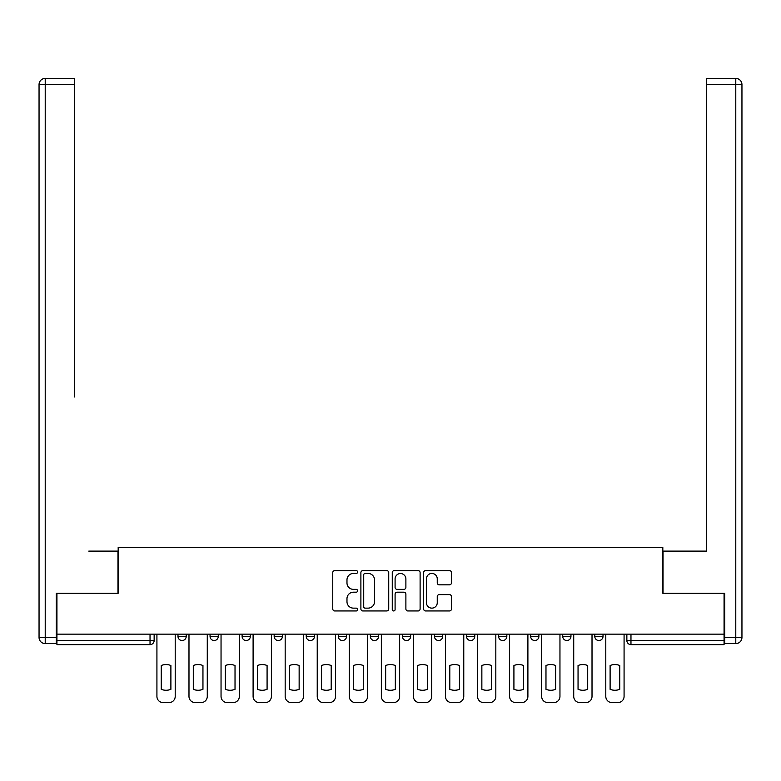 <?xml version="1.0" encoding="UTF-8"?>
<svg xmlns="http://www.w3.org/2000/svg" width="781" height="781" viewBox="0 0 781 781"><rect width="100%" height="100%" fill="white"/><g stroke="black" fill="none" stroke-linecap="round" stroke-linejoin="round"><path stroke-width="1.17" d="M357.62 572.024A1.416 1.416 0 0 0 356.204 570.608L334.766 570.608A2.021 2.021 0 0 0 332.755 572.629L332.755 608.946A2.021 2.021 0 0 0 334.766 610.957L356.204 610.957A1.416 1.416 0 0 0 357.62 609.551A1.416 1.416 0 0 0 356.204 608.135L353.432 608.135A6.453 6.453 0 0 1 346.979 601.682L346.979 598.656A6.453 6.453 0 0 1 353.432 592.193L356.204 592.193A1.416 1.416 0 0 0 357.62 590.787A1.416 1.416 0 0 0 356.204 589.372L353.432 589.372A6.453 6.453 0 0 1 346.979 582.919L346.979 579.892A6.453 6.453 0 0 1 353.432 573.439L356.204 573.439A1.416 1.416 0 0 0 357.62 572.024M530.67 634.152L530.67 636.408L538.89 636.408A4.11 4.11 0 0 1 534.78 640.527A4.11 4.11 0 0 1 530.67 636.408L530.67 634.152M434.48 634.152L434.48 636.408L442.7 636.408A4.11 4.11 0 0 1 438.59 640.527A4.11 4.11 0 0 1 434.48 636.408L434.48 634.152M370.36 634.152L370.36 636.408L378.58 636.408A4.11 4.11 0 0 1 374.47 640.527A4.11 4.11 0 0 1 370.36 636.408L370.36 634.152M338.3 634.152L338.3 636.408L346.52 636.408A4.11 4.11 0 0 1 342.41 640.527A4.11 4.11 0 0 1 338.3 636.408L338.3 634.152M274.17 634.152L274.17 636.408L282.39 636.408A4.11 4.11 0 0 1 278.28 640.527A4.11 4.11 0 0 1 274.17 636.408L274.17 634.152M449.456 584.832A2.021 2.021 0 0 0 451.477 582.821L451.477 572.629A2.021 2.021 0 0 0 449.456 570.608L425.655 570.608A2.021 2.021 0 0 0 423.634 572.629L423.634 608.946A2.021 2.021 0 0 0 425.655 610.957L449.456 610.957A2.021 2.021 0 0 0 451.477 608.946L451.477 596.635A2.021 2.021 0 0 0 449.456 594.614L439.273 594.614A2.021 2.021 0 0 0 437.253 596.635L437.253 602.737A5.399 5.399 0 0 1 431.854 608.135A5.399 5.399 0 0 1 426.455 602.737L426.455 578.828A5.399 5.399 0 0 1 431.854 573.439A5.399 5.399 0 0 1 437.253 578.828L437.253 582.821A2.021 2.021 0 0 0 439.273 584.832L449.456 584.832M56.935 634.152L56.935 593.248L118.175 593.248L118.175 547.422L662.825 547.422L662.825 593.248L724.065 593.248L724.065 634.152L56.935 634.152L56.935 640.527L154.14 640.527L154.14 634.152L154.14 640.527A4.11 4.11 0 0 1 150.03 644.637L56.935 644.637L56.935 640.527M388.733 572.629A2.021 2.021 0 0 0 386.722 570.608L362.911 570.608A2.021 2.021 0 0 0 360.89 572.629L360.89 608.946A2.021 2.021 0 0 0 362.911 610.957L386.722 610.957A2.021 2.021 0 0 0 388.733 608.946L388.733 572.629M394.278 570.608L418.089 570.608A2.021 2.021 0 0 1 420.11 572.629L420.11 608.946A2.021 2.021 0 0 1 418.089 610.957L407.897 610.957A2.021 2.021 0 0 1 405.886 608.946L405.886 594.214A2.021 2.021 0 0 0 403.865 592.193L397.109 592.193A2.021 2.021 0 0 0 395.088 594.214L395.088 609.551A1.416 1.416 0 0 1 393.673 610.957A1.416 1.416 0 0 1 392.267 609.551L392.267 572.629A2.021 2.021 0 0 1 394.278 570.608M626.86 634.152L626.86 640.527L724.065 640.527L724.065 644.637L630.97 644.637A4.11 4.11 0 0 1 626.86 640.527M724.065 634.152L724.065 640.527M603.01 634.152L603.01 636.408A4.11 4.11 0 0 1 598.9 640.527A4.11 4.11 0 0 1 594.79 636.408A4.11 4.11 0 0 0 598.9 640.527M594.79 634.152L594.79 636.408L603.01 636.408M570.95 634.152L570.95 636.408A4.11 4.11 0 0 1 566.84 640.527A4.11 4.11 0 0 1 562.73 636.408A4.11 4.11 0 0 0 566.84 640.527M562.73 634.152L562.73 636.408L570.95 636.408M538.89 634.152L538.89 636.408A4.11 4.11 0 0 1 534.78 640.527M506.83 634.152L506.83 636.408A4.11 4.11 0 0 1 502.72 640.527A4.11 4.11 0 0 1 498.61 636.408L506.83 636.408M498.61 634.152L498.61 636.408M474.77 634.152L474.77 636.408A4.11 4.11 0 0 1 470.66 640.527A4.11 4.11 0 0 1 466.54 636.408L474.77 636.408L474.77 634.152M466.54 634.152L466.54 636.408M442.7 634.152L442.7 636.408M410.64 634.152L410.64 636.408A4.11 4.11 0 0 1 406.53 640.527A4.11 4.11 0 0 1 402.42 636.408L410.64 636.408L410.64 634.152M402.42 634.152L402.42 636.408M378.58 634.152L378.58 636.408L378.58 634.152M346.52 636.408L346.52 634.152L346.52 636.408A4.11 4.11 0 0 1 342.41 640.527M314.46 634.152L314.46 636.408A4.11 4.11 0 0 1 310.34 640.527A4.11 4.11 0 0 1 306.23 636.408A4.11 4.11 0 0 0 310.34 640.527A4.11 4.11 0 0 0 314.46 636.408L314.46 634.152M306.23 634.152L306.23 636.408L314.46 636.408M282.39 634.152L282.39 636.408M250.33 634.152L250.33 636.408A4.11 4.11 0 0 1 246.22 640.527A4.11 4.11 0 0 1 242.11 636.408A4.11 4.11 0 0 0 246.22 640.527A4.11 4.11 0 0 0 250.33 636.408L242.11 636.408L242.11 634.152M210.05 634.152L210.05 636.408L218.27 636.408L218.27 634.152L218.27 636.408A4.11 4.11 0 0 1 214.16 640.527A4.11 4.11 0 0 1 210.05 636.408A4.11 4.11 0 0 0 214.16 640.527M177.99 634.152L177.99 636.408L186.21 636.408L186.21 634.152L186.21 636.408A4.11 4.11 0 0 1 182.1 640.527A4.11 4.11 0 0 1 177.99 636.408A4.11 4.11 0 0 0 182.1 640.527M365.127 573.439A1.416 1.416 0 0 0 363.721 574.845L363.721 606.72A1.416 1.416 0 0 0 365.127 608.135L368.056 608.135A6.453 6.453 0 0 0 374.509 601.682L374.509 579.892A6.453 6.453 0 0 0 368.056 573.439L365.127 573.439M405.886 578.936A5.399 5.399 0 0 0 400.487 573.537A5.399 5.399 0 0 0 395.088 578.936L395.088 587.351A2.021 2.021 0 0 0 397.109 589.372L403.865 589.372A2.021 2.021 0 0 0 405.886 587.351L405.886 578.936M161.237 665.51L161.237 689.32A12.847 12.847 131.6 0 0 170.893 689.32A12.847 12.847 -131.6 0 1 161.237 689.32L161.237 665.51A12.847 12.847 -131.6 0 1 170.893 665.51A12.847 12.847 131.6 0 0 161.237 665.51M170.893 665.51L170.893 689.32L170.893 665.51M156.922 696.427L156.922 634.152L156.922 696.427A6.17 6.17 48.4 0 0 163.083 702.588L169.047 702.588A6.17 6.17 48.4 0 0 175.208 696.427L175.208 634.152M163.083 702.588L169.047 702.588M193.297 665.51L193.297 689.32A12.847 12.847 131.6 0 0 202.953 689.32A12.847 12.847 -131.6 0 1 193.297 689.32L193.297 665.51A12.847 12.847 -131.6 0 1 202.953 665.51A12.847 12.847 131.6 0 0 193.297 665.51M202.953 665.51L202.953 689.32L202.953 665.51M188.982 696.427L188.982 634.152L188.982 696.427A6.17 6.17 48.4 0 0 195.143 702.588L201.107 702.588A6.17 6.17 48.4 0 0 207.277 696.427L207.277 634.152M225.358 665.51L225.358 689.32A12.847 12.847 131.6 0 0 235.022 689.32A12.847 12.847 -131.6 0 1 225.358 689.32L225.358 665.51A12.847 12.847 -131.6 0 1 235.022 665.51A12.847 12.847 131.6 0 0 225.358 665.51M235.022 665.51L235.022 689.32L235.022 665.51M221.043 696.427L221.043 634.152L221.043 696.427A6.17 6.17 48.4 0 0 227.212 702.588L233.168 702.588A6.17 6.17 48.4 0 0 239.337 696.427L239.337 634.152M56.31 637.442L56.31 643.603L45.22 643.603A6.17 6.17 0 0 1 39.05 637.442L39.05 84.573L45.22 84.573L45.22 78.412L74.605 78.412L74.605 84.573L45.22 84.573L45.22 637.442L56.31 637.442L56.31 593.248L117.97 593.248L117.97 551.122L88.79 551.122M74.605 84.573L74.605 396.973M45.22 78.412A6.17 6.17 0 0 0 39.05 84.573A6.17 6.17 0 0 1 45.22 78.412M692.21 551.122L706.395 551.122L706.395 78.412L735.78 78.412L706.395 78.412M724.69 637.442L735.78 637.442L735.78 84.573L741.95 84.573A6.17 6.17 0 0 0 735.78 78.412A6.17 6.17 0 0 1 741.95 84.573L741.95 637.442A6.17 6.17 0 0 1 735.78 643.603L724.69 643.603L724.69 593.248L663.03 593.248L663.03 551.122L706.395 551.122L706.395 396.973M735.78 643.603A6.17 6.17 0 0 0 741.95 637.442L735.78 637.442L735.78 643.603M195.143 702.588L201.107 702.588M227.212 702.588L233.168 702.588M257.418 665.51L257.418 689.32A12.847 12.847 131.6 0 0 267.082 689.32A12.847 12.847 -131.6 0 1 257.418 689.32L257.418 665.51A12.847 12.847 -131.6 0 1 267.082 665.51A12.847 12.847 131.6 0 0 257.418 665.51M267.082 665.51L267.082 689.32L267.082 665.51M253.103 696.427L253.103 634.152L253.103 696.427A6.17 6.17 48.4 0 0 259.272 702.588L265.228 702.588A6.17 6.17 48.4 0 0 271.397 696.427L271.397 634.152M289.487 665.51L289.487 689.32A12.847 12.847 131.6 0 0 299.143 689.32A12.847 12.847 -131.6 0 1 289.487 689.32L289.487 665.51A12.847 12.847 -131.6 0 1 299.143 665.51A12.847 12.847 131.6 0 0 289.487 665.51M299.143 665.51L299.143 689.32L299.143 665.51M285.172 696.427L285.172 634.152L285.172 696.427A6.17 6.17 48.4 0 0 291.333 702.588L297.297 702.588A6.17 6.17 48.4 0 0 303.458 696.427L303.458 634.152M321.547 665.51L321.547 689.32A12.847 12.847 131.6 0 0 331.203 689.32A12.847 12.847 -131.6 0 1 321.547 689.32L321.547 665.51A12.847 12.847 -131.6 0 1 331.203 665.51A12.847 12.847 131.6 0 0 321.547 665.51M331.203 665.51L331.203 689.32L331.203 665.51M317.232 696.427L317.232 634.152L317.232 696.427A6.17 6.17 48.4 0 0 323.393 702.588L329.357 702.588A6.17 6.17 48.4 0 0 335.518 696.427L335.518 634.152M259.272 702.588L265.228 702.588M291.333 702.588L297.297 702.588M323.393 702.588L329.357 702.588M353.608 665.51L353.608 689.32A12.847 12.847 131.6 0 0 363.272 689.32A12.847 12.847 -131.6 0 1 353.608 689.32L353.608 665.51A12.847 12.847 -131.6 0 1 363.272 665.51A12.847 12.847 131.6 0 0 353.608 665.51M363.272 665.51L363.272 689.32L363.272 665.51M349.292 696.427L349.292 634.152L349.292 696.427A6.17 6.17 48.4 0 0 355.462 702.588L361.418 702.588A6.17 6.17 48.4 0 0 367.587 696.427L367.587 634.152M355.462 702.588L361.418 702.588M385.668 665.51L385.668 689.32A12.847 12.847 131.6 0 0 395.332 689.32A12.847 12.847 -131.6 0 1 385.668 689.32L385.668 665.51A12.847 12.847 -131.6 0 1 395.332 665.51A12.847 12.847 131.6 0 0 385.668 665.51M395.332 665.51L395.332 689.32L395.332 665.51M381.353 696.427L381.353 634.152L381.353 696.427A6.17 6.17 48.4 0 0 387.522 702.588L393.478 702.588A6.17 6.17 48.4 0 0 399.647 696.427L399.647 634.152M387.522 702.588L393.478 702.588M417.728 665.51L417.728 689.32A12.847 12.847 131.6 0 0 427.392 689.32A12.847 12.847 -131.6 0 1 417.728 689.32L417.728 665.51A12.847 12.847 -131.6 0 1 427.392 665.51A12.847 12.847 131.6 0 0 417.728 665.51M427.392 665.51L427.392 689.32L427.392 665.51M413.413 696.427L413.413 634.152L413.413 696.427A6.17 6.17 48.4 0 0 419.582 702.588L425.538 702.588A6.17 6.17 48.4 0 0 431.708 696.427L431.708 634.152M419.582 702.588L425.538 702.588M449.797 665.51L449.797 689.32A12.847 12.847 131.6 0 0 459.453 689.32A12.847 12.847 -131.6 0 1 449.797 689.32L449.797 665.51A12.847 12.847 -131.6 0 1 459.453 665.51A12.847 12.847 131.6 0 0 449.797 665.51M459.453 665.51L459.453 689.32L459.453 665.51M445.482 696.427L445.482 634.152L445.482 696.427A6.17 6.17 48.4 0 0 451.643 702.588L457.607 702.588A6.17 6.17 48.4 0 0 463.768 696.427L463.768 634.152M451.643 702.588L457.607 702.588M481.857 665.51L481.857 689.32A12.847 12.847 131.6 0 0 491.513 689.32A12.847 12.847 -131.6 0 1 481.857 689.32L481.857 665.51A12.847 12.847 -131.6 0 1 491.513 665.51A12.847 12.847 131.6 0 0 481.857 665.51M491.513 665.51L491.513 689.32L491.513 665.51M477.542 696.427L477.542 634.152L477.542 696.427A6.17 6.17 48.4 0 0 483.703 702.588L489.667 702.588A6.17 6.17 48.4 0 0 495.828 696.427L495.828 634.152M483.703 702.588L489.667 702.588M513.918 665.51L513.918 689.32A12.847 12.847 131.6 0 0 523.582 689.32A12.847 12.847 -131.6 0 1 513.918 689.32L513.918 665.51A12.847 12.847 -131.6 0 1 523.582 665.51A12.847 12.847 131.6 0 0 513.918 665.51M523.582 665.51L523.582 689.32L523.582 665.51M509.602 696.427L509.602 634.152L509.602 696.427A6.17 6.17 48.4 0 0 515.772 702.588L521.728 702.588A6.17 6.17 48.4 0 0 527.897 696.427L527.897 634.152M515.772 702.588L521.728 702.588M545.978 665.51L545.978 689.32A12.847 12.847 131.6 0 0 555.642 689.32A12.847 12.847 -131.6 0 1 545.978 689.32L545.978 665.51A12.847 12.847 -131.6 0 1 555.642 665.51A12.847 12.847 131.6 0 0 545.978 665.51M555.642 665.51L555.642 689.32L555.642 665.51M541.663 696.427L541.663 634.152L541.663 696.427A6.17 6.17 48.4 0 0 547.832 702.588L553.788 702.588A6.17 6.17 48.4 0 0 559.957 696.427L559.957 634.152M547.832 702.588L553.788 702.588M578.047 665.51L578.047 689.32A12.847 12.847 131.6 0 0 587.702 689.32A12.847 12.847 -131.6 0 1 578.047 689.32L578.047 665.51A12.847 12.847 -131.6 0 1 587.702 665.51A12.847 12.847 131.6 0 0 578.047 665.51M587.702 665.51L587.702 689.32L587.702 665.51M573.723 696.427L573.723 634.152L573.723 696.427A6.17 6.17 48.4 0 0 579.892 702.588L585.857 702.588A6.17 6.17 48.4 0 0 592.018 696.427L592.018 634.152M579.892 702.588L585.857 702.588M610.107 665.51L610.107 689.32A12.847 12.847 131.6 0 0 619.763 689.32A12.847 12.847 -131.6 0 1 610.107 689.32L610.107 665.51A12.847 12.847 -131.6 0 1 619.763 665.51A12.847 12.847 131.6 0 0 610.107 665.51M619.763 665.51L619.763 689.32L619.763 665.51M605.792 696.427L605.792 634.152L605.792 696.427A6.17 6.17 48.4 0 0 611.953 702.588L617.917 702.588A6.17 6.17 48.4 0 0 624.078 696.427L624.078 634.152M611.953 702.588L617.917 702.588M150.03 634.152L150.03 644.637M630.97 634.152L630.97 644.637M45.22 643.603L45.22 637.442L39.05 637.442M735.78 78.412L735.78 84.573L706.395 84.573"/></g></svg>
